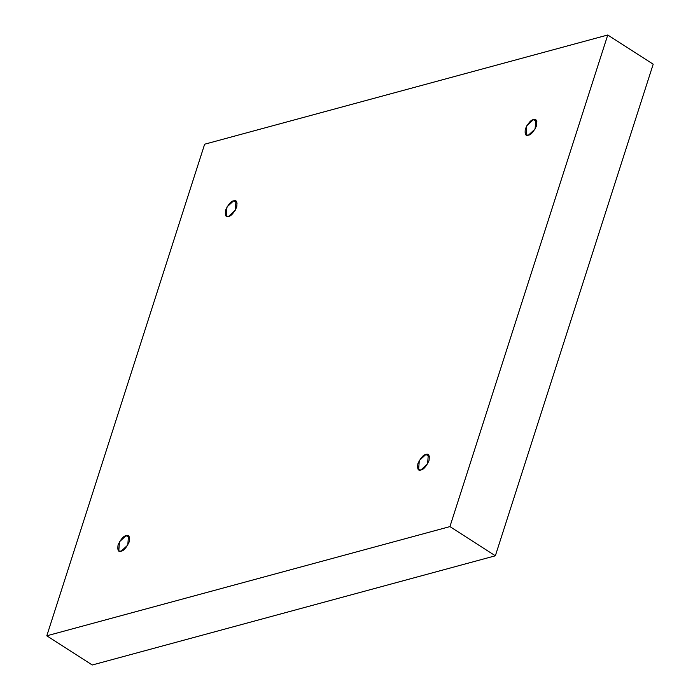 <?xml version="1.0" encoding="UTF-8"?>
<svg xmlns="http://www.w3.org/2000/svg" width="700" height="700" viewBox="0 0 700 700"><rect width="100%" height="100%" fill="white"/><g stroke="black" fill="none" stroke-linecap="round" stroke-linejoin="round"><path stroke-width="1.05" d="M425.933 454.423L419.283 460.556L418.591 469.735L420.945 469.963C418.171 471.117 417.148 469.026 417.874 463.698C420.752 457.782 423.447 454.694 425.933 454.423C428.715 453.267 429.739 455.35 429.012 460.679C426.125 466.594 423.439 469.691 420.945 469.963L427.604 463.82L428.295 454.641L425.933 454.423L429.467 456.698L425.933 454.423M533.426 119.63L526.767 125.764L526.085 134.942L528.439 135.161C525.665 136.316 524.633 134.234 525.359 128.905C528.246 122.99 530.933 119.901 533.426 119.63C536.2 118.466 537.224 120.558 536.506 125.886C533.619 131.801 530.933 134.89 528.439 135.161L535.097 129.028L535.78 119.849L533.426 119.63L536.961 121.896L533.426 119.63M233.616 200.847L226.966 206.981L226.275 216.16L228.629 216.379C225.855 217.534 224.831 215.451 225.557 210.123C228.436 204.207 231.131 201.119 233.616 200.847C236.399 199.692 237.422 201.775 236.696 207.104C233.809 213.019 231.123 216.107 228.629 216.379L235.287 210.245L235.979 201.066L233.616 200.847L237.151 203.114L233.616 200.847M126.131 535.64L119.472 541.774L118.781 550.961L121.135 551.18C118.361 552.335 117.337 550.244 118.064 544.915C120.951 539 123.638 535.911 126.131 535.64C128.905 534.485 129.929 536.567 129.202 541.896C126.324 547.811 123.629 550.909 121.135 551.18L127.794 545.046L128.485 535.859L126.131 535.64L129.666 537.915L126.131 535.64M607.758 35L449.925 526.601L495.355 555.791L653.196 64.199L607.758 35L653.196 64.199L495.355 555.791L449.925 526.601L46.804 635.801L92.243 665L495.355 555.791L92.243 665L46.804 635.801L204.645 144.209L607.758 35L204.645 144.209L46.804 635.801L449.925 526.601L607.758 35"/></g></svg>
